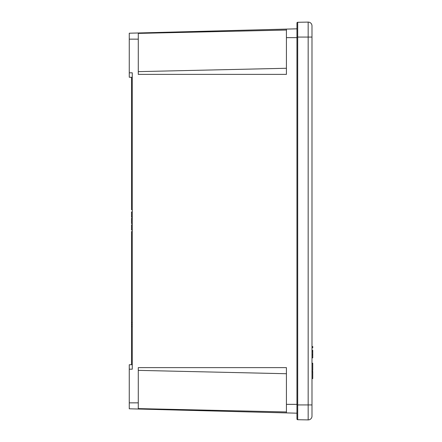 <?xml version="1.0" encoding="UTF-8"?>
<svg xmlns="http://www.w3.org/2000/svg" width="442" height="442" viewBox="0 0 442 442"><rect width="100%" height="100%" fill="white"/><g stroke="black" fill="none" stroke-linecap="round" stroke-linejoin="round"><path stroke-width="0.66" d="M132.268 231.525L131.517 231.525L131.517 364.705M131.517 326.632L132.268 326.632L132.268 364.689L129.263 364.766L129.263 408.789L138.285 409.027L138.285 402.85L129.263 402.85M132.268 324.621L131.517 324.621M132.268 322.605L131.517 322.605M132.268 224.768L131.517 224.768L131.517 230.039L132.268 230.039M132.268 218.26L131.517 218.26L131.517 223.591L132.268 223.591M132.268 211.928L131.517 211.928L131.517 217.232L132.268 217.232M132.268 216.867L131.517 216.867M131.517 77.295L131.517 209.718L132.268 209.718L132.268 77.311L129.263 77.234L129.263 72.803L132.268 72.803L132.268 369.197L129.263 369.197M296.947 28.818L129.263 33.211L129.263 72.803M138.285 32.973L138.285 74.378L286.422 74.378L286.422 29.095M296.947 404.358L286.422 404.358L286.422 367.622L138.285 367.622L138.285 402.85M286.422 404.358L286.422 412.905L138.285 409.027M296.947 413.182L286.422 412.905M296.947 37.073L297.687 37.073L297.687 22.282L308.162 22.1L297.687 22.282A0.751 0.751 0 0 0 296.947 23.034L296.947 418.966A0.751 0.751 0 0 0 297.687 419.718L308.162 419.9L308.162 404.927L311.986 404.927L311.986 416.143L311.986 25.857L311.986 37.073L308.162 37.073L308.162 22.1A3.763 3.763 0 0 1 311.986 25.857M311.986 363.219L312.737 363.219L312.737 370.495L311.986 370.495M311.986 350.246L312.737 350.246L312.737 357.893L311.986 357.893M312.737 363.705L311.986 363.705M312.737 351.605L311.986 351.605M311.986 346.478L312.737 346.478L312.737 347.837L311.986 347.837M296.947 418.966A0.751 0.751 0 0 0 297.687 419.718L308.162 419.9A3.763 3.763 0 0 0 311.986 416.143M311.986 371.319L312.737 371.319L312.737 378.601L311.986 378.601M312.737 371.805L311.986 371.805M138.285 39.15L129.263 39.15M296.947 37.642L286.422 37.642M286.422 68.272L138.285 71.632M286.422 30.039L138.285 33.399M286.422 373.728L138.285 370.368M286.422 411.961L138.285 408.601M312.737 354.832L311.986 354.832M296.947 404.927L308.162 404.927L308.162 37.073L297.687 37.073L297.687 419.718"/></g></svg>
